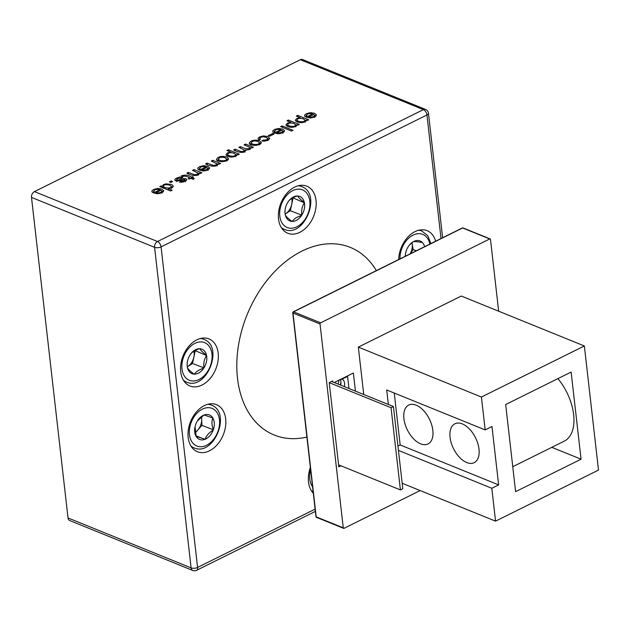 <?xml version="1.0" encoding="UTF-8"?>
<svg xmlns="http://www.w3.org/2000/svg" width="630" height="630" viewBox="0 0 630 630"><rect width="100%" height="100%" fill="white"/><g stroke="black" fill="none" stroke-linecap="round" stroke-linejoin="round"><path stroke-width="0.94" d="M313.756 114.424L308.881 116.841L310.929 117.172L313.535 116.574L314.638 115.471L313.756 114.424M257.851 141.474C254.567 140.498 252.346 140.939 251.189 142.79C251.165 144.79 259.308 145.333 259.379 142.695L257.851 141.474M206.923 167.422L202.049 169.84L204.096 170.163L206.703 169.572L207.805 168.47L206.923 167.422M161.02 190.189L156.138 192.615L158.185 192.945L160.792 192.347L161.902 191.244L161.02 190.189M169.761 185.165C166.123 184.267 164.013 184.629 163.43 186.236C163.65 188.213 171.328 188.882 171.391 186.417L169.761 185.165M225.052 157.744C221.776 156.768 219.555 157.209 218.397 159.059C218.578 161.178 226.682 161.477 226.587 158.988L225.052 157.744M234.021 153.255C230.407 152.342 228.32 152.712 227.776 154.366C227.69 156.122 235.494 157.248 235.612 154.539L234.021 153.255M281.901 130.229L277.019 132.647L279.074 132.969L281.681 132.379L282.783 131.276L281.901 130.229M294.005 123.496C290.336 122.598 288.249 122.976 287.745 124.622C287.666 126.37 295.462 127.488 295.588 124.795L294.005 123.496M303.369 118.857C299.707 117.952 297.628 118.322 297.116 119.976C297.037 121.724 304.833 122.842 304.959 120.141L303.369 118.857M309.007 117.944L308.881 116.841M251.425 144.845L251.189 142.79M202.175 170.943L202.049 169.84M156.264 193.709L156.138 192.615M277.145 133.749L277.019 132.647M287.745 124.614L287.981 126.701M297.116 119.968L297.36 122.055M305.345 116.534L306.432 115.841M314.638 115.29L316.063 116.03M258.654 139.742L259.812 138.97M263.214 141.167L263.104 140.159L266.679 139.821L267.774 138.608L269.183 139.317M259.615 144.75L259.379 142.695L260.844 143.427M249.968 144.136L251.236 143.223M216.933 163.973L218.098 164.446M198.513 169.525L199.608 168.84M207.805 168.289L209.231 169.029M152.61 192.3L153.689 191.614M161.902 191.063L163.32 191.811M162.43 187.653L163.477 186.756M171.391 186.409L172.825 187.173M185.189 180.558L186.047 180.715M175.636 180.865L176.613 180.243M198.19 173.274L199.356 173.746M226.587 158.949L228.052 159.697M217.177 160.406L218.445 159.492M226.595 155.697L227.832 154.83M235.628 154.657L236.904 155.177M244.59 150.318L245.692 150.767M249.716 147.711L250.898 148.192M273.491 132.331L274.578 131.646M283.02 133.174L282.783 131.119L284.201 131.843M286.563 125.945L287.8 125.087M295.596 124.905L296.872 125.425M295.935 121.291L297.171 120.432M304.975 120.259L306.251 120.779M306.755 115.967L305.046 116.652L304.503 115.227L306.337 113.715L310.44 112.636L314.543 113.29L316.488 114.951L314.654 117.007L310.708 117.999L306.227 117.164L312.748 113.936C308.613 113.195 306.613 113.872 306.755 115.967L306.377 115.322L306.464 116.085M312.85 114.873L312.748 113.936M272.79 133.458L274.129 134.001L269.585 136.261L268.238 135.71L272.79 133.458L272.916 134.607M268.01 140.663L267.774 138.608L266.183 137.348L263.206 136.749L260.725 137.324L259.757 138.246L260.497 139.214L258.851 139.868L257.961 138.395L259.615 136.899L263.553 135.891L267.671 136.584L269.671 138.261L267.837 140.238L264.86 141.128L261.852 140.955L263.104 140.159M259.379 140.718L261.3 142.333C261.497 145.932 249.354 146.388 249.267 143.168C250.858 140.301 254.229 139.49 259.379 140.718M218.145 163.713C217.342 168.021 208.184 165.824 205.632 163.839L207.112 163.099L213.279 165.454L215.814 164.989L216.917 163.816L211.255 161.052L212.735 160.311L220.602 163.501L219.264 164.17L218.145 163.713M212.893 161.713L212.735 160.311M207.27 164.501L207.112 163.099M199.923 168.966L198.214 169.651L197.67 168.226L199.505 166.714L203.616 165.635L207.711 166.288L209.656 167.95L207.821 170.005L203.876 170.99L199.395 170.163L205.916 166.926C201.781 166.186 199.781 166.863 199.923 168.966L199.545 168.32L199.631 169.084M206.026 167.871L205.916 166.926M154.019 191.733L152.303 192.426L151.767 190.992L153.602 189.488L157.697 188.409L161.8 189.063L163.753 190.732L161.91 192.78L157.972 193.764L153.484 192.938L160.004 189.709C155.815 189 153.822 189.677 154.019 191.733L153.649 191.087L153.712 191.859M160.107 190.646L160.004 189.709M168.226 188.661L172.132 190.252L170.651 190.984L159.792 186.582L161.162 185.897L162.154 186.299L163.43 184.614L165.863 183.865L171.289 184.409L172.99 185.496L173.163 186.74L171.73 187.913L168.226 188.661L168.383 190.063M162.304 187.598L162.154 186.299M161.311 187.197L161.162 185.897M171.077 180.983L172.596 181.597L170.895 182.44L169.376 181.826L171.077 180.983L171.218 182.275M182.873 177.243L181.621 178.046L177.707 178.511L176.534 179.597L178.093 180.093L182.976 178.652L186.063 178.755L186.858 179.55L186.228 180.574L183.031 182.062L179.416 182.102L180.684 181.314L183.905 180.881L185.055 180.038L184.787 179.526L177.054 181.125L174.73 180.109L175.069 179.117L176.605 178.077L179.841 177.038L182.873 177.243M180.802 182.33L180.684 181.314M190.748 178.314L189.26 179.054L188.22 178.636L189.717 177.896C187.582 176.439 185.212 175.92 182.582 176.345L181.204 175.967C185.047 174.549 188.37 174.943 191.197 177.156L192.284 176.62L193.315 177.038L192.229 177.581L194.182 178.369L193.497 179.424L190.748 178.314M192.386 178.983L192.229 177.581M192.386 177.502L192.284 176.62M191.355 178.558L191.197 177.156M189.811 178.778L189.717 177.896M199.403 173.014C198.6 177.321 189.441 175.124 186.889 173.14L188.37 172.399L194.536 174.754L197.072 174.29L198.174 173.116L192.512 170.344L193.993 169.612L201.86 172.801L200.521 173.463L199.403 173.014M194.15 171.013L193.993 169.612M188.528 173.801L188.37 172.399M226.587 156.988L228.509 158.602C228.729 162.186 216.555 162.658 216.468 159.437C218.059 156.571 221.429 155.76 226.587 156.988M237.99 154.878L236.975 154.46L236.793 155.358L235.644 156.209L233.139 156.98L230.375 157.028L227.879 156.397L225.918 154.673L227.517 152.814L230.808 152.082L226.965 150.523L228.446 149.782L239.345 154.208L237.99 154.878M228.611 151.184L228.446 149.782M230.879 152.688L230.808 152.082M235.289 150.602L235.132 149.2L241.377 151.609L243.574 151.224L244.566 150.153L238.849 147.357L240.321 146.625L245.424 148.696L248.755 148.648L249.614 147.956L249.527 147.223L244.038 144.782L245.519 144.049L253.386 147.239L252.063 147.893L251.008 147.664M245.794 150.412L245.739 149.948C244.834 154.515 236.376 151.649 233.651 149.94L235.132 149.2M251.008 147.861L250.96 147.444C250.819 149.097 249.078 149.924 245.739 149.948L245.794 150.2M245.676 145.451L245.519 144.049M240.479 148.018L240.321 146.625M274.9 131.772L273.176 132.457L272.648 131.032L274.483 129.52L278.578 128.441L282.681 129.095L284.634 130.772L282.791 132.82L278.854 133.796L274.365 132.977L280.893 129.733C276.751 129 274.759 129.678 274.9 131.772L274.523 131.127L274.609 131.89M280.996 130.678L280.893 129.733M282.106 125.898L292.966 130.3L291.485 131.04L280.626 126.63L282.106 125.898L282.272 127.299M297.966 125.126L296.95 124.709L296.769 125.606L295.612 126.457L293.115 127.228L290.359 127.268L287.847 126.654L285.894 124.937L287.493 123.063L290.784 122.322L286.949 120.771L288.422 120.039L299.313 124.456L297.966 125.126M288.579 121.432L288.422 120.039M290.855 122.945L290.784 122.322M307.345 120.472L306.322 120.062L306.141 120.96L304.983 121.811L302.487 122.574L299.73 122.622L297.218 121.999L295.265 120.283L296.864 118.416L300.156 117.676L296.32 116.117L297.793 115.385L308.684 119.802L307.345 120.472M297.951 116.778L297.793 115.385M300.226 118.29L300.156 117.676M441.024 238.534L426.943 114.983A4.615 2.047 -6.5 0 0 428.455 113.211A4.615 4.615 0 0 0 425.604 109.455L302.526 59.535A4.615 3.205 112.1 0 0 300.321 59.708L34.437 191.607A4.615 3.205 112.1 0 0 31.5 197.403L68.024 517.955A4.615 3.205 112.1 0 0 69.694 520.545L192.772 570.465A4.615 4.615 0 0 0 196.56 570.323A4.615 2.614 -116.4 0 0 197.584 567.433L315.11 509.134M376.354 270.616A101.233 70.324 112.1 0 0 301.998 251.071A101.233 70.324 112.1 0 0 236.841 368.747A101.233 70.324 112.1 0 0 306.897 437.047M332.774 381.938L332.656 380.914L329.222 382.615L338.822 466.862L340.956 465.806M339.924 379.693L340.231 379.858A0.921 0.52 -116.4 0 0 340.546 379.858A0.921 0.52 -116.4 0 0 340.759 379.284L334.963 382.158L335.042 382.859M355.43 391.128L353.367 373.023L347.571 375.905A0.921 0.52 63.6 0 1 347.366 376.48L340.546 379.858M398.428 450.395L491.809 488.266L495.558 521.144L598.5 470.074L584.356 345.964L461.278 296.045L358.336 347.114L363.738 394.498M420.155 490.565L344.051 528.318A0.921 0.638 -67.9 0 1 343.271 527.83L320.048 323.993A0.921 0.638 -67.9 0 1 320.639 322.828L489.715 238.959A0.921 0.638 -67.9 0 1 490.487 239.439L498.661 311.204M348.965 388.505L347.563 376.181M495.558 521.144L402.176 483.273M584.356 345.964L481.415 397.034L485.163 429.912L386.702 389.978L388.356 404.484M481.415 397.034L358.336 347.114M340.641 385.135A7.615 5.292 112.1 0 0 340.932 382.158A7.615 5.292 112.1 0 0 340.413 379.89M344.334 386.631A7.615 5.292 112.1 0 0 344.626 383.654A7.615 5.292 112.1 0 0 342.058 379.11M571.126 372.07L505.677 404.531L515.608 491.66L581.057 459.191L571.126 372.07M491.809 488.266L498.629 484.887L491.983 426.526L485.163 429.912M394.254 393.041L400.168 444.953L498.629 484.887M400.168 444.953L397.932 446.056M420.58 443.819A21.696 12.277 -116.4 0 0 428.022 443.945A21.696 12.277 -116.4 0 0 429.384 419.052A21.696 12.277 -116.4 0 0 408.736 405.074A21.696 12.277 -116.4 0 0 405.114 424.297A21.696 12.277 -116.4 0 0 420.58 443.819M466.735 462.538A21.696 12.277 -116.4 0 0 474.177 462.664A21.696 12.277 -116.4 0 0 475.532 437.771A21.696 12.277 -116.4 0 0 454.891 423.793A21.696 12.277 -116.4 0 0 451.269 443.016A21.696 12.277 -116.4 0 0 466.735 462.538M512.765 466.704L564.197 441.189A42.462 24.042 -116.4 0 0 557.912 378.622M581.057 459.191L551.817 447.331M338.593 464.845L400.412 489.919L402.798 488.738L393.435 406.539L331.569 381.449M329.23 382.654L391.049 407.728L393.435 406.539M400.412 489.919L391.049 407.728M340.113 384.914A8.08 5.615 112.1 0 0 340.932 382.158M337.964 384.04A8.08 5.615 112.1 0 0 338.782 381.284A8.08 5.615 112.1 0 0 338.893 380.205M338.782 381.284A7.615 5.292 112.1 0 0 338.656 380.323M201.324 416.824A11.537 8.017 -67.9 0 1 201.679 419.257A11.537 8.017 -67.9 0 1 197.749 430.101A11.537 8.017 -67.9 0 1 195.04 432.416M201.569 416.643L201.923 425.376L195.166 433.03M197.355 421.005L203.978 414.957L212.822 417.981C211.538 421.305 211.696 425.234 213.302 429.77L201.923 425.376M205.12 439.26C206.357 435.645 209.034 432.613 213.153 430.172A13.199 9.174 -67.9 0 1 205.12 439.26L196.119 436.409A13.199 9.174 -67.9 0 1 194.977 427.045A13.199 9.174 -67.9 0 1 195.639 424.628L195.788 424.218A13.199 9.174 -67.9 0 1 197.552 420.69A13.199 9.174 -67.9 0 1 203.821 415.131M196.119 436.409L195.04 426.77M204.963 439.441L195.898 435.763M204.797 439.386A13.199 9.174 -67.9 0 1 196.292 436.692M204.144 415.005A13.199 9.174 -67.9 0 1 212.649 417.706M212.822 417.981A13.199 9.174 -67.9 0 1 213.302 429.77M310.37 467.499A25.389 17.632 112.1 0 0 313.299 493.227M209.507 450.797A25.389 17.632 112.1 0 0 225.493 426.786A25.389 17.632 112.1 0 0 216.476 404.673A25.389 17.632 112.1 0 0 190.591 421.565A25.389 17.632 112.1 0 0 197.387 451.718A25.389 17.632 112.1 0 0 209.507 450.797M291.706 198.442A11.537 8.017 -67.9 0 1 291.706 204.341A11.537 8.017 -67.9 0 1 285.532 213.83A11.537 8.017 -67.9 0 1 285.185 214.042L290.351 210.751L293.068 197.93L304.4 202.781C302.093 206.286 301.219 210.404 301.786 215.129L290.351 210.751M292.281 221.406C293.934 218.846 297.021 216.87 301.557 215.484A13.199 9.174 -67.9 0 1 292.281 221.406L291.974 221.398C288.32 218.689 286.107 216.547 285.319 214.98L285.24 214.609A13.199 9.174 -67.9 0 1 285.327 208.546A13.199 9.174 -67.9 0 1 287.855 202.269L288.083 201.915C289.737 199.348 292.824 197.379 297.352 195.993L297.667 196.001C298.423 197.536 300.644 199.678 304.322 202.419L304.455 202.545M291.974 221.398A13.199 9.174 -67.9 0 1 285.319 214.98M288.083 201.915A13.199 9.174 -67.9 0 1 297.352 195.993M297.667 196.001A13.199 9.174 -67.9 0 1 304.322 202.419M304.4 202.781A13.199 9.174 -67.9 0 1 301.786 215.129M193.867 351.186A11.537 8.017 -67.9 0 1 193.867 357.084A11.537 8.017 -67.9 0 1 187.693 366.573A11.537 8.017 -67.9 0 1 187.338 366.786L192.512 363.494L195.229 350.674L206.561 355.533C204.246 359.037 203.38 363.148 203.947 367.873L192.512 363.494M194.442 374.149C196.095 371.59 199.182 369.613 203.71 368.227A13.199 9.174 -67.9 0 1 194.442 374.149L194.135 374.141C190.48 371.432 188.26 369.29 187.472 367.723L187.393 367.353A13.199 9.174 -67.9 0 1 187.48 361.289A13.199 9.174 -67.9 0 1 190.008 355.013L190.244 354.659C191.898 352.099 194.985 350.123 199.513 348.736L199.828 348.744C200.584 350.288 202.805 352.422 206.482 355.162L206.608 355.288M194.135 374.141A13.199 9.174 -67.9 0 1 187.472 367.723M190.244 354.659A13.199 9.174 -67.9 0 1 199.513 348.736M199.828 348.744A13.199 9.174 -67.9 0 1 206.482 355.162M206.561 355.533A13.199 9.174 -67.9 0 1 203.947 367.873M411.965 242.731A11.537 8.017 -67.9 0 1 412.185 243.763A11.537 8.017 -67.9 0 1 410.035 253.906M405.295 256.26A13.199 9.174 -67.9 0 1 405.641 253.071A13.199 9.174 -67.9 0 1 405.767 252.504L405.87 252.087A13.199 9.174 -67.9 0 1 408.216 246.716A13.199 9.174 -67.9 0 1 413.052 241.873L413.367 241.692C414.926 241.4 417.942 241.7 422.423 242.589L422.635 242.826A13.199 9.174 -67.9 0 1 424.581 246.692M416.288 250.803L413.162 249.535L410.114 253.866M412.004 242.692L413.162 249.535M413.052 241.873L409.996 244.558M413.367 241.692A13.199 9.174 -67.9 0 1 422.423 242.589M196.867 339.838A25.389 17.632 112.1 0 0 180.881 363.856A25.389 17.632 112.1 0 0 189.898 385.969A25.389 17.632 112.1 0 0 215.783 369.07A25.389 17.632 112.1 0 0 208.979 338.916A25.389 17.632 112.1 0 0 196.867 339.838M435.637 241.211A25.389 17.632 112.1 0 0 427.14 230.69A25.389 17.632 112.1 0 0 415.02 231.612A25.389 17.632 112.1 0 0 398.688 259.536M294.706 187.094A25.389 17.632 112.1 0 0 278.72 211.113A25.389 17.632 112.1 0 0 287.737 233.226A25.389 17.632 112.1 0 0 313.622 216.326A25.389 17.632 112.1 0 0 306.826 186.173A25.389 17.632 112.1 0 0 294.706 187.094M68.024 517.955L191.103 567.874A4.615 3.205 112.1 0 0 192.772 570.465M31.5 197.403L154.578 247.322L191.103 567.874A4.615 2.047 173.5 0 0 197.584 567.433L161.06 246.881A4.615 2.614 -116.4 0 0 157.516 241.518A4.615 3.205 112.1 0 0 154.578 247.322A4.615 2.047 -6.5 0 0 161.06 246.881L426.943 114.983A4.615 2.614 63.6 0 0 423.399 109.62L157.516 241.518L34.437 191.607M300.321 59.708L423.399 109.62A4.615 3.205 112.1 0 1 425.604 109.455M340.759 379.284L347.571 375.905M490.148 238.927L463.074 227.942A0.921 0.638 112.1 0 0 462.633 227.973L293.564 311.85A0.921 0.638 112.1 0 0 292.974 313.008L316.197 516.852A0.921 0.409 173.5 0 1 315.961 516.616A0.921 0.921 0 0 0 316.536 517.364A0.921 0.638 112.1 0 1 316.197 516.852L343.271 527.83M463.074 227.942A0.921 0.921 0 0 0 462.318 227.973A0.921 0.52 -116.4 0 1 462.633 227.973L489.715 238.959M462.129 228.225A0.921 0.52 -116.4 0 1 462.318 227.973L293.241 311.842A0.921 0.52 -116.4 0 1 293.564 311.85L320.639 322.828M293.241 311.842A0.921 0.921 0 0 0 292.737 312.779A0.921 0.409 173.5 0 0 292.974 313.008L320.048 323.993M313.134 491.825A23.082 16.034 -67.9 0 1 311.244 490.534M312.575 486.864A20.31 14.112 -67.9 0 1 310.614 469.665M207.861 404.263A23.082 16.034 -67.9 0 1 211.294 405.058L208.798 404.05M211.294 405.058C231.99 412.351 213.869 457.018 193.953 447.835A23.082 16.034 -67.9 0 1 190.929 446.016M196.261 413.957A20.31 14.112 -67.9 0 1 219.586 421.352A20.31 14.112 -67.9 0 1 197.56 446.276A20.31 14.112 -67.9 0 1 196.261 413.957M298.211 185.763A23.082 16.034 -67.9 0 1 301.644 186.567L299.148 185.551M301.644 186.567C322.339 193.851 304.219 238.518 284.295 229.336A23.082 16.034 -67.9 0 1 281.279 227.517M291.123 191.544A20.31 14.112 -67.9 0 1 309.385 209.152A20.31 14.112 -67.9 0 1 283.949 225.398A20.31 14.112 -67.9 0 1 291.123 191.544M200.371 338.507A23.082 16.034 -67.9 0 1 203.805 339.31L201.309 338.294M203.805 339.31C224.493 346.594 206.38 391.261 186.456 382.079A23.082 16.034 -67.9 0 1 183.44 380.26M193.284 344.287A20.31 14.112 -67.9 0 1 211.538 361.896A20.31 14.112 -67.9 0 1 186.11 378.142A20.31 14.112 -67.9 0 1 193.284 344.287M418.533 230.289A23.082 16.034 -67.9 0 1 421.966 231.084L419.462 230.068M400.011 258.883A20.31 14.112 -67.9 0 1 413.075 235.14A20.31 14.112 -67.9 0 1 429.865 244.07M314.638 115.314L314.874 117.369M207.805 168.312L208.042 170.368M161.902 191.071L162.138 193.126M163.658 188.291L163.422 186.236M171.628 188.48L171.391 186.425M218.626 161.115L218.397 159.059M226.824 161.044L226.587 158.988M228.013 156.413L227.776 154.366M235.848 156.602L235.612 154.547M295.824 126.858L295.588 124.803M305.196 122.212L304.959 120.157M259.749 138.442L259.867 139.466M216.917 163.816L217.153 165.871M185.11 179.857L185.346 181.912M176.542 179.597L176.77 181.645M198.174 173.116L198.411 175.171M244.566 150.153L244.802 152.2M249.7 147.585L249.937 149.641M316.536 517.364L343.61 528.349M292.737 312.779L315.961 516.616M313.149 491.904L311.763 491.345M193.953 447.835L191.449 446.82M196.56 570.323L315.362 511.379M284.295 229.336L281.799 228.32M186.456 382.079L183.96 381.063M421.966 231.084L427.841 235.833L430.881 243.566M442.638 237.73L428.455 113.211"/></g></svg>
